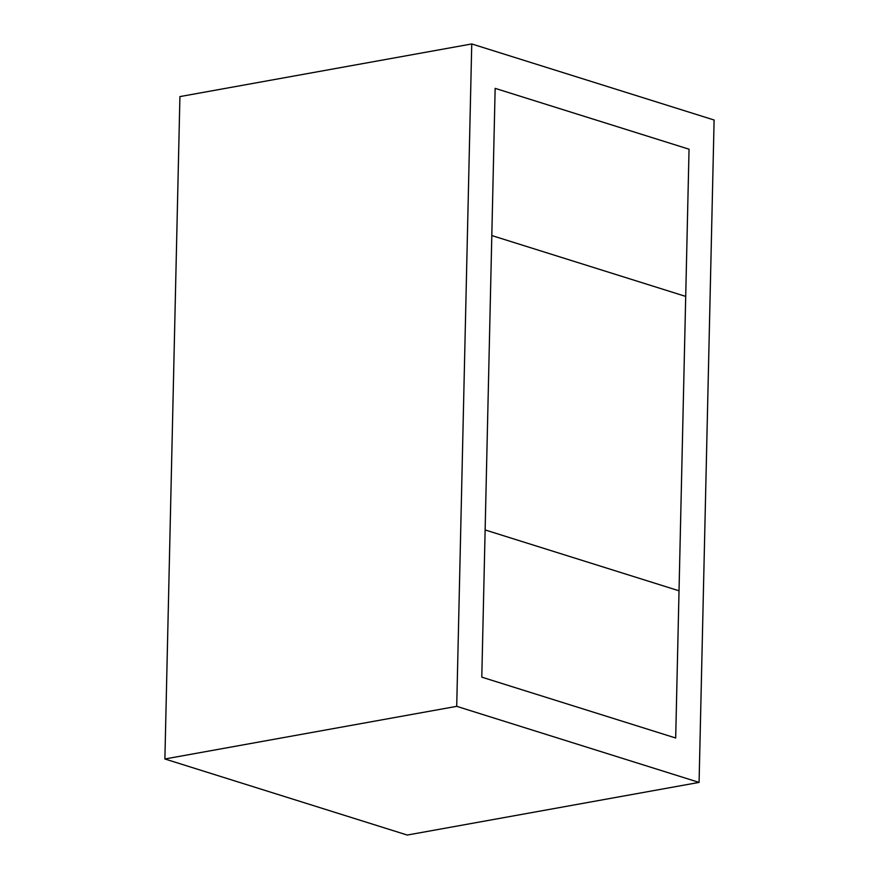 <?xml version="1.0" encoding="UTF-8"?>
<svg xmlns="http://www.w3.org/2000/svg" width="879" height="879" viewBox="0 0 879 879"><rect width="100%" height="100%" fill="white"/><g stroke="black" fill="none" stroke-linecap="round" stroke-linejoin="round"><path stroke-width="1.32" d="M407.252 835.05L699.08 782.409L456.717 706.342L164.889 758.984L407.252 835.05L164.889 758.984L179.92 96.591L471.748 43.95L456.717 706.342L699.08 782.409L714.111 120.016L471.748 43.95L714.111 120.016L699.08 782.409L407.252 835.05M164.889 758.984L456.717 706.342L471.748 43.95L179.92 96.591L164.889 758.984M491.811 235.55L685.708 296.41L491.811 235.55L485.131 529.949L679.027 590.798L685.708 296.41L679.027 590.798L485.131 529.949L491.811 235.55L495.152 88.361L491.811 235.55L685.708 296.41L689.048 149.21L495.152 88.361L689.048 149.21L685.708 296.41L491.811 235.55M679.027 590.798L675.687 737.997L679.027 590.798L485.131 529.949L481.791 677.149L675.687 737.997L481.791 677.149L485.131 529.949L679.027 590.798"/></g></svg>
